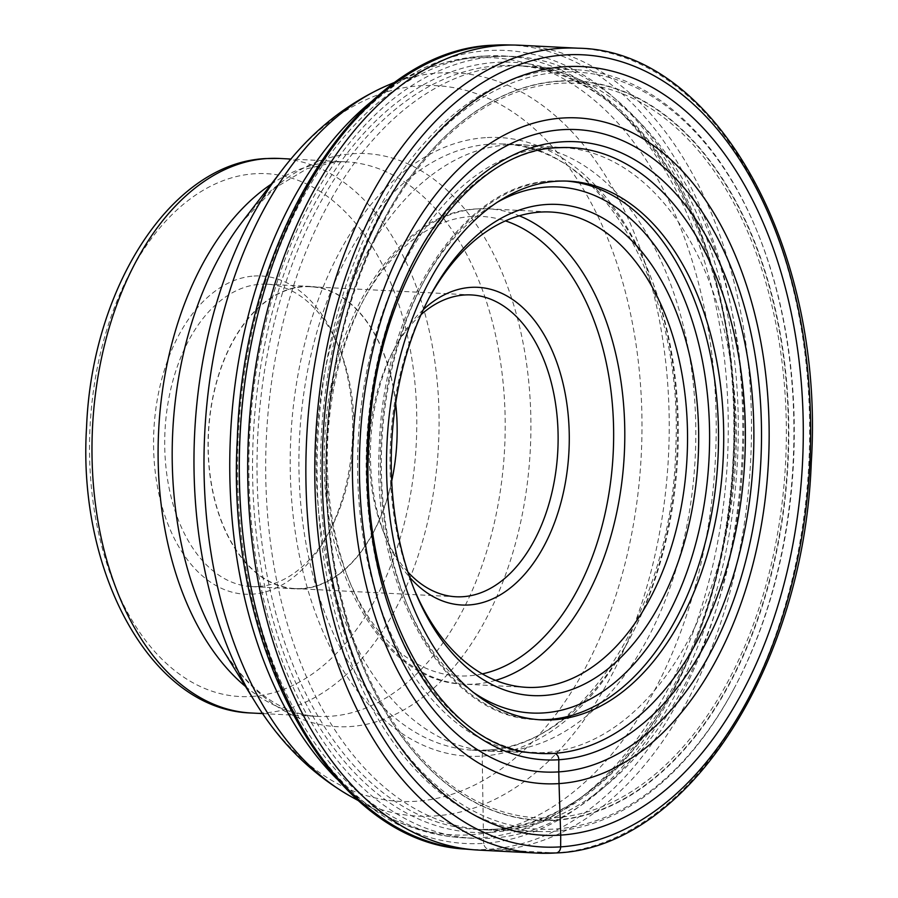 <?xml version="1.0" encoding="UTF-8"?>
<svg xmlns="http://www.w3.org/2000/svg" width="898" height="898" viewBox="0 0 898 898"><rect width="100%" height="100%" fill="white"/><g stroke="black" fill="none" stroke-linecap="round" stroke-linejoin="round"><path stroke-width="0.67" stroke-dasharray="4.49 3.37" d="M479.038 850.125A402.966 251.406 92.9 0 0 497.481 849.991A402.966 251.406 92.9 0 0 751.244 445.756A402.966 251.406 92.9 0 0 520.133 45.248M578.312 48.211A402.966 251.406 -87.1 0 1 809.424 448.719A402.966 251.406 -87.1 0 1 555.66 852.954L488.939 849.284A7.263 5.669 86.2 0 1 483.573 843.357A397.039 247.702 -87.1 0 1 237.442 463.413A397.039 247.702 -87.1 0 1 487.715 50.591A397.039 247.702 -87.1 0 1 733.846 430.535A397.039 247.702 -87.1 0 1 483.573 843.357L482.215 756.116A6.106 4.759 86.2 0 1 487.042 750.111L553.976 753.343M507.595 144.87A303.647 189.444 92.9 0 0 316.399 448.562A303.647 189.444 92.9 0 0 489.388 751.199A303.647 189.444 92.9 0 0 492.609 751.357A303.647 189.444 92.9 0 0 504.418 751.166A303.647 189.444 -87.1 0 0 695.591 448.225A303.647 189.444 -87.1 0 0 523.579 144.881A303.647 189.444 -87.1 0 0 520.357 144.713A303.647 189.444 -87.1 0 0 507.595 144.87M564.494 147.699A302.929 188.984 -87.1 0 0 557.288 147.429A302.929 188.984 -87.1 0 0 548.543 147.687A302.929 188.984 92.9 0 0 357.909 447.462A302.929 188.984 92.9 0 0 526.408 752.266A302.929 188.984 92.9 0 0 533.592 752.726A302.929 188.984 92.9 0 0 545.378 752.524A302.929 188.984 -87.1 0 0 736.091 450.313A302.929 188.984 -87.1 0 0 564.494 147.699L523.579 144.881M555.424 820.267A370.245 230.988 92.9 0 0 788.803 435.306A370.245 230.988 92.9 0 0 559.286 81A370.245 230.988 92.9 0 0 379.697 227.935A370.245 230.988 92.9 0 0 357.932 654.081A370.245 230.988 92.9 0 0 555.424 820.267M559.331 72.255A379.001 236.455 -87.1 0 1 757.508 232.29A379.001 236.455 -87.1 0 1 734.227 688.227A379.001 236.455 -87.1 0 1 555.368 829.011A379.001 236.455 -87.1 0 1 320.429 466.331A379.001 236.455 -87.1 0 1 559.331 72.255M734.227 688.227L733.475 689.63A381.381 237.936 92.9 0 1 553.505 831.301A381.381 237.936 -87.1 0 1 539.036 831.548A381.381 237.936 -87.1 0 1 317.252 454.77A381.381 237.936 -87.1 0 1 557.49 69.786A381.381 237.936 92.9 0 1 577.93 69.831L527.227 66.216A382.413 238.576 -87.1 0 1 743.477 448.517A382.413 238.576 -87.1 0 1 502.734 829.73A382.413 238.576 -87.1 0 1 488.22 829.988A382.413 238.576 -87.1 0 1 485.223 829.864A382.413 238.576 -87.1 0 1 265.909 449.786A382.413 238.576 -87.1 0 1 506.73 66.171A382.413 238.576 -87.1 0 1 524.23 66.037A382.413 238.576 -87.1 0 1 527.227 66.216M733.475 689.63A381.381 237.936 92.9 0 0 756.913 230.831A381.381 237.936 92.9 0 0 577.93 69.831M495.629 56.563A391.461 244.222 -87.1 0 1 513.544 56.428A391.461 244.222 -87.1 0 1 738.066 445.498A391.461 244.222 -87.1 0 1 491.543 838.193A391.461 244.222 -87.1 0 1 473.616 838.339A391.461 244.222 -87.1 0 1 249.105 449.258A391.461 244.222 -87.1 0 1 495.629 56.563M253.988 276.045A159.328 99.397 -87.1 0 1 337.289 343.317A159.328 99.397 -87.1 0 1 327.501 534.984A159.328 99.397 -87.1 0 1 252.327 594.162A159.328 99.397 -87.1 0 1 153.558 441.704A159.328 99.397 -87.1 0 1 253.988 276.045M258.557 586.562A151.392 94.447 -87.1 0 1 251.631 586.607A151.392 94.447 -87.1 0 1 164.794 436.147A151.392 94.447 -87.1 0 1 260.139 284.284A151.392 94.447 -87.1 0 1 267.065 284.228A151.392 94.447 -87.1 0 1 339.298 348.2A151.392 94.447 -87.1 0 1 329.993 530.325A151.392 94.447 -87.1 0 1 258.557 586.562M301.896 588.774A151.392 94.447 92.9 0 0 397.23 436.911A151.392 94.447 92.9 0 0 310.405 286.44A151.392 94.447 92.9 0 0 303.479 286.496A151.392 94.447 92.9 0 0 208.134 438.359A151.392 94.447 92.9 0 0 294.959 588.83A151.392 94.447 92.9 0 0 301.896 588.774M391.696 481.047A151.111 94.279 -87.1 0 1 301.896 588.493A151.111 94.279 -87.1 0 1 294.982 588.549A151.111 94.279 -87.1 0 1 208.314 438.359A151.111 94.279 -87.1 0 1 303.479 286.765A151.111 94.279 -87.1 0 1 310.394 286.72A151.111 94.279 -87.1 0 1 395.659 403.505M421.05 314.648A151.111 94.279 92.9 0 0 393.133 351.118A151.111 94.279 92.9 0 0 369.19 452.109A151.111 94.279 92.9 0 0 383.85 532.907A151.111 94.279 92.9 0 0 407.905 572.026M423.362 309.563A159.047 99.229 92.9 0 0 395.625 346.46A159.047 99.229 92.9 0 0 370.425 452.749A159.047 99.229 92.9 0 0 385.859 537.79A159.047 99.229 92.9 0 0 409.69 577.324M428.963 298.203A237.97 148.462 92.9 0 0 427.729 300.504A237.97 148.462 92.9 0 0 390.013 459.54A237.97 148.462 92.9 0 0 413.102 586.787A237.97 148.462 92.9 0 0 414.113 589.189M465.647 849.104A402.697 251.238 92.9 0 0 488.939 849.284A402.697 251.238 92.9 0 0 742.635 441.423A402.697 251.238 92.9 0 0 506.719 44.9M485.448 137.652A309.743 193.238 92.9 0 0 290.2 459.709A309.743 193.238 92.9 0 0 482.215 756.116A309.743 193.238 92.9 0 0 677.462 434.06A309.743 193.238 92.9 0 0 485.448 137.652M487.042 750.111A303.479 189.332 -87.1 0 1 472.011 750.144A303.479 189.332 -87.1 0 1 299.124 447.664A303.479 189.332 -87.1 0 1 490.218 144.151A303.479 189.332 -87.1 0 1 502.959 143.994A303.479 189.332 -87.1 0 1 678.181 444.757A303.479 189.332 -87.1 0 1 487.042 750.111M557.894 147.71A303.311 189.231 92.9 0 0 557.355 147.755A303.311 189.231 92.9 0 0 366.485 447.9A303.311 189.231 92.9 0 0 535.186 753.096L526.408 752.266M472.786 691.965A263.361 164.3 -87.1 0 1 380.887 441.625A263.361 164.3 -87.1 0 1 497.806 201.949M538.766 719.713A269.703 168.263 -87.1 0 1 536.173 719.612A269.703 168.263 -87.1 0 1 381.493 451.548A269.703 168.263 -87.1 0 1 551.338 181.003A269.703 168.263 -87.1 0 1 563.675 180.902A269.703 168.263 -87.1 0 1 566.268 181.07M554.504 817.775A367.787 229.461 92.9 0 0 786.345 435.362A367.787 229.461 92.9 0 0 558.354 83.402A367.787 229.461 92.9 0 0 326.513 465.815A367.787 229.461 92.9 0 0 554.504 817.775M559.061 81.28A369.954 230.808 -87.1 0 1 788.399 435.306A369.954 230.808 -87.1 0 1 555.2 819.964A369.954 230.808 -87.1 0 1 357.864 653.901A369.954 230.808 -87.1 0 1 379.607 228.103A369.954 230.808 -87.1 0 1 559.061 81.28M494.057 829.281A382.413 238.576 92.9 0 0 734.878 445.666A382.413 238.576 92.9 0 0 515.564 65.599A382.413 238.576 92.9 0 0 498.064 65.734A382.413 238.576 92.9 0 0 257.243 449.348A382.413 238.576 92.9 0 0 476.557 829.415A382.413 238.576 92.9 0 0 494.057 829.281M491.565 832.323A385.579 240.552 92.9 0 0 734.62 431.41A385.579 240.552 92.9 0 0 495.595 62.433A385.579 240.552 92.9 0 0 252.54 463.346A385.579 240.552 92.9 0 0 491.565 832.323M485.616 56.046A391.461 244.222 92.9 0 0 239.093 448.753A391.461 244.222 92.9 0 0 463.604 837.823A391.461 244.222 92.9 0 0 481.519 837.688A391.461 244.222 92.9 0 0 728.042 444.993A391.461 244.222 92.9 0 0 503.531 55.912A391.461 244.222 92.9 0 0 485.616 56.046M371.278 101.71A389.07 242.729 -87.1 0 1 421.521 70.931A389.07 242.729 -87.1 0 1 475.008 57.899A389.07 242.729 -87.1 0 1 716.2 430.221A389.07 242.729 -87.1 0 1 470.945 834.758A389.07 242.729 -87.1 0 1 383.558 814.531A389.07 242.729 -87.1 0 1 336.705 778.79M351.084 796.627A372.109 232.155 92.9 0 0 434.666 815.968A372.109 232.155 92.9 0 0 669.223 429.064A372.109 232.155 92.9 0 0 438.55 72.974A372.109 232.155 92.9 0 0 387.397 85.433M281.994 170.16A358.336 223.557 -87.1 0 1 419.86 85.77A358.336 223.557 -87.1 0 1 641.991 428.683A358.336 223.557 -87.1 0 1 416.111 801.263A358.336 223.557 -87.1 0 1 254.864 701.607M262.631 713.584L317.488 716.38C305.387 715.818 293.242 712.473 281.052 706.344C259.421 695.624 239.384 675.767 220.942 646.773A286.911 179.005 92.9 0 0 350.052 726.572A286.911 179.005 92.9 0 0 530.909 428.245A286.911 179.005 92.9 0 0 353.049 153.693A286.911 179.005 92.9 0 0 242.662 221.256L274.418 188.288L307.161 168.656L335.931 161.909L345.809 161.842A277.639 173.213 -87.1 0 1 505.035 437.775A277.639 173.213 -87.1 0 1 330.195 716.29A277.639 173.213 -87.1 0 1 317.488 716.38A277.639 173.213 -87.1 0 1 245.536 686.521M271.185 184.213A277.639 173.213 -87.1 0 1 333.102 161.932A277.639 173.213 -87.1 0 1 345.809 161.842L290.952 159.036M251.384 713.012A277.639 173.213 92.9 0 0 264.091 712.911A277.639 173.213 92.9 0 0 438.92 434.408A277.639 173.213 92.9 0 0 279.693 158.463M251.788 696.444A261.767 163.313 92.9 0 0 416.795 424.26A261.767 163.313 92.9 0 0 254.527 173.763A261.767 163.313 92.9 0 0 89.519 445.947A261.767 163.313 92.9 0 0 251.788 696.444M482.293 673.893A230.045 143.523 -87.1 0 1 468.756 675.824A230.045 143.523 92.9 0 1 468.644 675.824A230.045 143.523 -87.1 0 1 326.041 455.78A230.045 143.523 -87.1 0 1 470.945 216.519A230.045 143.523 -87.1 0 1 471.057 216.508A230.045 143.523 -87.1 0 1 505.428 220.897M495.55 680.37A237.97 148.462 -87.1 0 1 474.907 684.052A237.97 148.462 -87.1 0 1 474.795 684.063A237.97 148.462 -87.1 0 1 463.907 684.153A237.97 148.462 -87.1 0 1 327.422 447.709A237.97 148.462 -87.1 0 1 477.175 208.908A237.97 148.462 -87.1 0 1 477.287 208.908A237.97 148.462 -87.1 0 1 488.175 208.819A237.97 148.462 -87.1 0 1 519.269 215.801M520.357 144.713L502.959 143.994C599.943 143.31 684.298 288.483 675.689 449.718C672.422 607.228 581.623 748.113 486.57 750.111L472.011 750.144L489.388 751.199M533.592 752.726L492.609 751.357M557.288 147.429L566.11 147.497M541.359 719.87L536.173 719.612C443.623 717.929 370.728 585.822 379.394 443.758C383.828 307.037 462.066 184.202 550.878 181.003L568.872 181.172M757.508 232.29L756.913 230.831M485.223 829.864L476.557 829.415L493.833 829.281C615.253 826.182 728.57 649.871 733.442 452.828C744.779 250.643 639.971 66.531 515.564 65.599L524.23 66.037M358.785 800.87L383.558 814.531C408.904 828.528 435.586 836.285 463.604 837.823L473.616 838.339M395.49 81.999L421.521 70.931C441.423 62.456 461.841 57.506 482.787 56.069L513.544 56.428M339.298 348.2L337.289 343.317M329.993 530.325L327.501 534.984M267.065 284.228L310.405 286.44M251.631 586.607L294.959 588.83M294.982 588.549L455.948 596.766M310.394 286.72L471.36 294.937M383.85 532.907L385.859 537.79M393.133 351.118L395.625 346.46M526.643 687.352L463.907 684.153C380.786 682.413 316.646 564.707 324.762 439.223C329.196 319.464 397.702 211.984 476.715 208.908L488.175 208.819L550.912 212.029M413.102 586.787L415.112 591.67M427.729 300.504L430.209 295.846M539.036 831.548L488.22 829.988M379.697 227.935L379.607 228.103C317.376 348.772 308.25 527.53 357.864 653.901L357.932 654.081"/><path stroke-width="1.35" d="M578.312 48.211L520.133 45.248A402.966 251.406 92.9 0 0 515.272 45.068A402.966 251.406 92.9 0 0 501.69 45.383A402.966 251.406 92.9 0 0 248.05 445.722A402.966 251.406 92.9 0 0 474.178 849.811A402.966 251.406 92.9 0 0 479.038 850.125L537.217 853.1A402.966 251.406 -87.1 0 1 306.106 452.592A402.966 251.406 -87.1 0 1 559.869 48.357A402.966 251.406 -87.1 0 1 578.312 48.211C715.684 50.322 825.217 249.229 811.264 462.807C803.89 666.619 686.925 848.487 556.109 852.954L537.217 853.1A402.966 251.406 -87.1 0 0 555.66 852.954A6.342 4.95 86.2 0 0 560.644 846.87A396.624 247.444 -87.1 0 1 314.783 467.33A396.624 247.444 -87.1 0 1 564.797 54.946A396.624 247.444 -87.1 0 1 810.658 434.486A396.624 247.444 -87.1 0 1 560.644 846.87L560.711 835.106A384.827 240.092 92.9 0 0 803.283 434.969A384.827 240.092 92.9 0 0 564.73 66.721A384.827 240.092 92.9 0 0 322.146 466.848A384.827 240.092 92.9 0 0 560.711 835.106L559.027 783.595A333.338 207.966 92.9 0 1 352.398 464.614A333.338 207.966 92.9 0 1 562.518 118.031A333.338 207.966 -87.1 0 1 769.148 437.012A333.338 207.966 -87.1 0 1 559.027 783.595L558.781 771.887A321.619 200.658 92.9 0 1 359.402 464.109A321.619 200.658 92.9 0 1 562.137 129.705A321.619 200.658 -87.1 0 1 761.515 437.472A321.619 200.658 -87.1 0 1 558.781 771.887L558.814 759.742A309.462 193.059 -87.1 0 1 366.979 463.604A309.462 193.059 -87.1 0 1 562.047 141.85A309.462 193.059 -87.1 0 1 753.882 437.977A309.462 193.059 -87.1 0 1 558.814 759.742A6.174 4.816 86.2 0 0 554.189 753.366A303.311 189.231 92.9 0 0 745.295 444.993A303.311 189.231 92.9 0 0 566.11 147.497A303.311 189.231 92.9 0 0 557.894 147.71M543.683 695.501A245.906 153.412 92.9 0 0 698.689 439.818A245.906 153.412 92.9 0 0 546.253 204.508A245.906 153.412 92.9 0 0 430.209 295.846A245.906 153.412 92.9 0 0 391.247 460.191A245.906 153.412 92.9 0 0 415.112 591.67A245.906 153.412 92.9 0 0 543.683 695.501M553.707 719.781A269.703 168.263 92.9 0 0 723.552 449.225A269.703 168.263 92.9 0 0 568.872 181.172A269.703 168.263 92.9 0 0 556.524 181.261A269.703 168.263 92.9 0 0 386.679 451.817A269.703 168.263 92.9 0 0 541.359 719.87A269.703 168.263 92.9 0 0 553.707 719.781M395.659 403.505A151.111 94.279 -87.1 0 1 391.696 481.047M407.905 572.026A151.111 94.279 92.9 0 0 455.948 596.766A151.111 94.279 92.9 0 0 462.863 596.71A151.111 94.279 92.9 0 0 558.118 439.593A151.111 94.279 92.9 0 0 471.36 294.937A151.111 94.279 92.9 0 0 464.446 294.993A151.111 94.279 92.9 0 0 421.05 314.648M409.69 577.324A159.047 99.229 92.9 0 0 469.014 604.949A159.047 99.229 92.9 0 0 569.276 439.582A159.047 99.229 92.9 0 0 470.675 287.382A159.047 99.229 92.9 0 0 423.362 309.563M414.113 589.189A237.97 148.462 92.9 0 0 526.643 687.352A237.97 148.462 92.9 0 0 537.532 687.262A237.97 148.462 92.9 0 0 687.542 439.829A237.97 148.462 92.9 0 0 550.912 212.029A237.97 148.462 92.9 0 0 540.024 212.108A237.97 148.462 92.9 0 0 428.963 298.203M553.976 753.343L554.189 753.366A303.311 189.231 92.9 0 1 535.186 753.096C437.988 748.64 356.629 597.54 369.224 436.114C376.273 283.005 465.276 149.91 557.636 147.743L566.11 147.497M465.647 849.104C330.722 842.549 224.848 647.638 237.353 438.202C243.751 233.536 360.917 49.76 492.766 45.226L506.719 44.9A402.697 251.238 92.9 0 0 493.148 45.214A402.697 251.238 92.9 0 0 239.665 445.285A402.697 251.238 92.9 0 0 465.647 849.104L474.178 849.811M497.806 201.949A263.361 164.3 -87.1 0 1 546.343 187.087A263.361 164.3 -87.1 0 1 709.6 439.1A263.361 164.3 -87.1 0 1 543.593 712.922A263.361 164.3 -87.1 0 1 472.786 691.965M566.268 181.07A269.703 168.263 -87.1 0 1 718.299 451.043A269.703 168.263 -87.1 0 1 548.51 719.511A269.703 168.263 -87.1 0 1 538.766 719.713M251.384 713.012C151.268 710.228 77.262 572.497 86.567 427.134C91.832 288.393 170.901 162.841 265.853 158.564L279.693 158.463A277.639 173.213 92.9 0 0 266.987 158.564A277.639 173.213 92.9 0 0 92.146 437.068A277.639 173.213 92.9 0 0 251.384 713.012L262.631 713.584M245.536 686.521A277.639 173.213 -87.1 0 1 158.665 430.277A277.639 173.213 -87.1 0 1 271.185 184.213M281.994 170.16L242.662 221.256A286.911 179.005 92.9 0 0 220.942 646.773L254.864 701.607A358.336 223.557 -87.1 0 1 281.994 170.16C311.314 131.692 346.448 103.45 387.397 85.433A372.109 232.155 92.9 0 0 204.755 432.634A372.109 232.155 92.9 0 0 351.084 796.627L358.785 800.87M336.705 778.79A389.07 242.729 -87.1 0 1 230.562 433.947A389.07 242.729 -87.1 0 1 371.278 101.71M505.428 220.897A230.045 143.523 -87.1 0 1 613.177 453.49A230.045 143.523 -87.1 0 1 482.293 673.893M519.269 215.801A237.97 148.462 -87.1 0 1 624.312 454.051A237.97 148.462 -87.1 0 1 495.55 680.37M506.719 44.9L515.272 45.068M279.693 158.463L290.952 159.036M254.864 701.607C280.109 742.859 312.19 774.536 351.084 796.627M387.397 85.433L395.49 81.999"/></g></svg>

